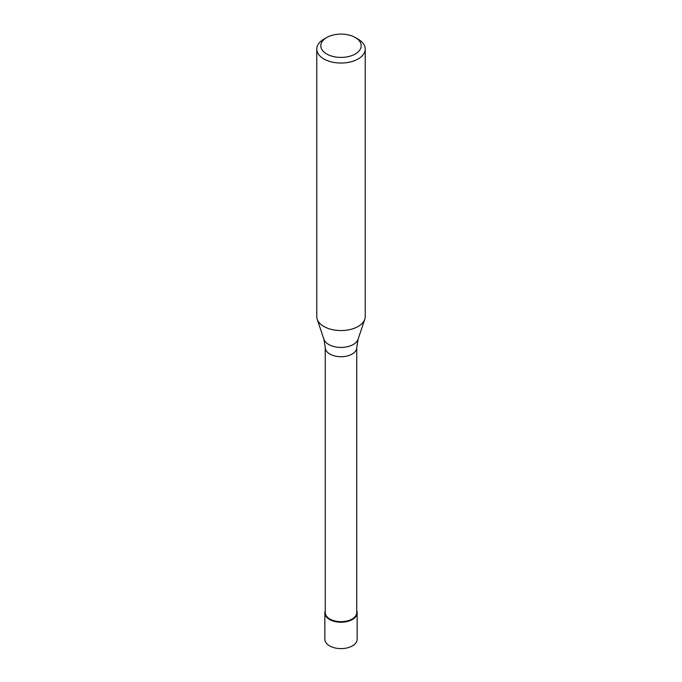 <?xml version="1.0" encoding="UTF-8"?>
<svg xmlns="http://www.w3.org/2000/svg" width="682" height="682" viewBox="0 0 682 682"><rect width="100%" height="100%" fill="white"/><g stroke="black" fill="none" stroke-linecap="round" stroke-linejoin="round"><path stroke-width="1.02" d="M324.845 612.905L324.845 639.281A16.155 9.326 0 0 0 334.819 647.9A16.155 9.326 0 0 0 352.423 645.88A16.155 9.326 0 0 0 357.155 639.281L357.155 612.905A16.155 9.326 180 0 1 352.423 619.503A16.155 9.326 180 0 1 334.819 621.524A16.155 9.326 180 0 1 324.845 612.905A16.155 9.326 180 0 1 325.254 610.833A16.155 9.326 0 0 0 333.191 621.072A16.155 9.326 0 0 0 352.423 619.503A16.155 9.326 0 0 0 356.746 610.833A16.155 9.326 180 0 1 357.155 612.905M325.254 612.572A15.746 9.096 0 0 0 334.973 620.978A15.746 9.096 0 0 0 352.134 619.009A15.746 9.096 0 0 0 356.746 612.572L356.746 347.615A15.746 9.096 180 0 1 352.134 354.052A15.746 9.096 180 0 1 334.973 356.021A15.746 9.096 180 0 1 325.254 347.615L325.254 612.572M316.772 49.053L316.772 316.567A24.228 13.99 0 0 0 317.207 319.219A24.228 13.99 0 0 0 333.899 329.943A24.228 13.99 0 0 0 358.135 326.456A24.228 13.99 0 0 0 364.793 319.219A24.228 13.99 0 0 0 365.228 316.567L365.228 49.053A24.228 13.99 180 0 1 358.135 58.95A24.228 13.99 180 0 1 331.725 61.977A24.228 13.99 180 0 1 316.772 49.053A24.228 13.99 180 0 1 323.865 39.164L326.721 37.519A20.196 11.654 180 0 1 355.279 37.519A20.196 11.654 180 0 1 355.279 53.997A20.196 11.654 180 0 1 326.721 53.997A20.196 11.654 180 0 1 326.721 37.519L323.865 39.164M355.279 37.519L358.135 39.164A24.228 13.99 180 0 1 365.228 49.053M325.254 347.615L323.916 339.278A17.4 10.042 0 0 0 335.902 346.985A17.4 10.042 0 0 0 353.302 344.478A17.4 10.042 0 0 0 358.084 339.278L356.746 347.615M358.084 339.278L364.793 319.219M323.916 339.278L317.207 319.219"/></g></svg>
